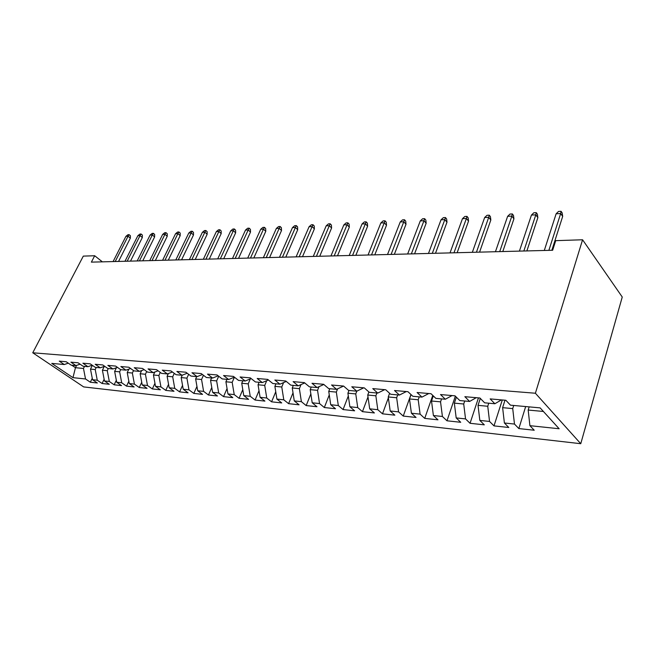 <?xml version="1.0" encoding="UTF-8"?>
<svg xmlns="http://www.w3.org/2000/svg" width="655" height="655" viewBox="0 0 655 655"><rect width="100%" height="100%" fill="white"/><g stroke="black" fill="none" stroke-linecap="round" stroke-linejoin="round"><path stroke-width="0.98" d="M102.368 261.844L94.688 255.745L91.381 262.131L552.648 250.259L555.71 240.655L582.573 239.771L622.25 297.018L580.756 443.705L83.668 386.917L32.75 352.783L535.389 393.237L580.756 443.705M76.627 365.359L75.448 367.709L72.967 377.657L85.535 378.975L90.324 382.225L97.341 382.987L92.543 379.712L97.267 380.211L102.074 383.494L109.279 384.272L104.464 380.964L109.32 381.472L114.142 384.804L121.527 385.598L116.713 382.25L121.699 382.774L126.521 386.139L134.119 386.966L129.289 383.568L134.414 384.108L139.253 387.514L147.056 388.358L142.217 384.927L147.49 385.484L152.328 388.931L160.352 389.799L155.505 386.327L160.925 386.9L165.772 390.388L174.017 391.281L169.17 387.76L174.746 388.349L179.593 391.878L188.083 392.795L183.228 389.242L188.968 389.84L193.823 393.418L202.559 394.367L197.704 390.765L203.607 391.379L208.462 395.006L217.452 395.972L212.605 392.329L218.688 392.967L223.543 396.635L232.803 397.634L227.956 393.942L234.228 394.597L239.067 398.314L248.613 399.345L243.775 395.604L250.235 396.283L255.073 400.041L264.923 401.106L260.084 397.315L266.749 398.019L271.579 401.826L281.732 402.931L276.909 399.083L283.787 399.812L288.609 403.668L299.081 404.806L294.275 400.909L301.382 401.654L306.18 405.576L316.995 406.739L312.206 402.792L319.542 403.562L324.323 407.533L335.499 408.745L330.734 404.741L338.316 405.535L343.073 409.563L354.625 410.808L349.885 406.755L357.72 407.582L362.452 411.659L374.398 412.953L369.682 408.835L377.796 409.686L382.495 413.829L394.859 415.164L390.183 410.988L398.584 411.872L403.243 416.072L416.04 417.456L411.406 413.223L420.101 414.132L424.718 418.389L437.974 419.83L433.389 415.532L442.412 416.482L446.98 420.797L460.719 422.287L456.191 417.923L465.541 418.905L470.053 423.294L484.307 424.841L479.837 420.412L489.547 421.435L493.993 425.889L508.796 427.486L504.391 422.991L514.478 424.055L518.85 428.575L534.226 430.237L529.903 425.676L528.176 410.046L543.404 411.471M72.967 377.657L51.761 363.394L64.255 364.532L68.3 363.173M336.572 389.332L343.597 386.057L331.553 385.001L336.572 389.332L328.687 388.62L323.652 384.305L312.001 383.29L317.053 387.555L309.43 386.859L304.37 382.618L293.121 381.628L298.189 385.836L290.82 385.165L285.744 380.981L274.863 380.031L279.947 384.174L272.816 383.527L267.723 379.409L257.194 378.484L262.295 382.569L255.393 381.939L250.292 377.878L240.107 376.985L245.207 381.014L238.526 380.408L233.417 376.396L223.552 375.536L228.66 379.507L222.184 378.918L217.075 374.963L207.512 374.128L212.629 378.05L206.35 377.476L201.232 373.579L191.964 372.76L197.081 376.633L190.998 376.076L185.881 372.228L176.891 371.442L182 375.258L176.097 374.717L170.988 370.927L162.26 370.157L167.369 373.923L161.638 373.399L156.529 369.657L148.063 368.912L153.164 372.63L147.596 372.122L142.495 368.429L134.275 367.709L139.368 371.377L133.956 370.886L128.863 367.234L120.872 366.53L125.965 370.157L120.708 369.674L115.624 366.071L107.854 365.392L112.93 368.97L107.821 368.503L102.753 364.941L95.196 364.278L100.256 367.815L95.286 367.357L90.226 363.844L82.882 363.197L87.934 366.694L83.095 366.251L78.051 362.78L70.904 362.149L75.939 365.596L71.223 365.171L66.196 361.74L59.237 361.126L64.255 364.532M343.605 386.057L348.616 390.429L356.787 391.174L363.771 387.825M529.903 425.676L559.141 428.747L540.138 407.877L510.482 405.175L505.848 400.279L490.169 398.903L494.852 403.75L484.634 402.817L479.927 398.011L464.853 396.684L469.61 401.45L459.785 400.557L455.004 395.825L440.512 394.556L445.326 399.239L435.87 398.379L431.031 393.72L417.079 392.501L421.951 397.11L412.846 396.283L407.95 391.698L394.515 390.519L399.435 395.063L390.658 394.261L385.721 389.75L372.769 388.611L377.73 393.082L369.264 392.312L364.286 387.866L351.792 386.777L356.787 391.174M513.708 405.47L512.726 408.597L502.622 407.656L504.997 400.205M514.478 424.055L512.726 408.597M504.391 422.991L502.622 407.656M488.753 403.193L487.754 406.264L478.027 405.355L480.32 398.412M489.547 421.435L487.754 406.264M479.837 420.412L478.027 405.355M494.852 403.75L501.427 399.894M464.723 401.007L463.715 404.012L454.341 403.136L456.371 397.176M465.541 418.905L463.715 404.012M456.191 417.923L454.341 403.136M469.61 401.45L476.275 397.691M441.568 398.895L440.545 401.851L431.514 401.007L433.299 395.898M442.412 416.482L440.545 401.851M433.389 415.532L431.514 401.007M445.326 399.239L452.081 395.563M419.241 396.865L418.209 399.763L409.498 398.944L411.053 394.605M420.101 414.132L418.209 399.763M411.406 413.223L409.498 398.944M421.951 397.11L428.771 393.524M397.7 394.899L396.66 397.749L388.251 396.955L389.602 393.295M398.584 411.872L396.66 397.749M390.183 410.988L388.251 396.955M399.435 395.063L406.321 391.551M376.903 393.008L375.855 395.8L367.742 395.039L368.888 391.977M377.796 409.686L375.855 395.8M369.682 408.835L367.742 395.039M377.73 393.082L384.665 389.659M356.811 391.166L355.763 393.917L347.911 393.188L348.959 390.462M357.72 407.582L355.763 393.917M349.885 406.755L347.911 393.188M337.603 388.857L336.334 392.099L328.744 391.395L329.801 388.718M338.316 405.535L336.334 392.099M330.734 404.741L328.744 391.395M319.018 386.663L317.552 390.347L310.208 389.659L311.264 387.031M319.542 403.562L317.552 390.347M312.206 402.792L310.208 389.659M317.053 387.555L323.84 384.469M301.022 384.583L299.376 388.644L292.261 387.981L293.317 385.394M301.382 401.654L299.376 388.644M294.275 400.909L292.261 387.981M298.189 385.836L304.739 382.929M283.59 382.594L281.773 386.999L274.887 386.36L275.943 383.814M283.787 399.812L281.773 386.999M276.909 399.083L274.887 386.36M279.947 384.174L286.276 381.431M266.7 380.702L264.726 385.41L258.054 384.78L259.11 382.283M266.749 398.019L264.726 385.41M260.084 397.315L258.054 384.78M262.295 382.569L268.419 379.965M250.325 378.885L248.204 383.863L241.736 383.257L242.792 380.792M250.235 396.283L248.204 383.863M243.775 395.604L241.736 383.257M245.207 381.014L251.135 378.549M234.424 377.19L232.181 382.364L225.91 381.775L226.966 379.351M234.228 394.597L232.181 382.364M227.956 393.942L225.91 381.775M228.66 379.507L234.4 377.165M218.704 376.224L216.641 380.907L210.55 380.342L211.614 377.951M218.688 392.967L216.641 380.907M212.605 392.329L210.55 380.342M212.629 378.05L218.189 375.823M203.451 375.266L201.56 379.499L195.649 378.95L196.705 376.6M203.607 391.379L201.56 379.499M197.704 390.765L195.649 378.95M197.081 376.633L202.469 374.521M188.648 374.308L186.912 378.131L181.173 377.591L182.286 375.143M188.968 389.84L186.912 378.131M183.228 389.242L181.173 377.591M182 375.258L187.232 373.244M174.271 373.366L172.691 376.797L167.115 376.281L168.376 373.546M174.746 388.349L172.691 376.797M169.17 387.76L167.115 376.281M167.369 373.923L172.437 372.007M160.303 372.425L158.862 375.503L153.442 375.004L154.85 372.007M160.925 386.9L158.862 375.503M155.505 386.327L153.442 375.004M153.164 372.63L158.084 370.796M146.728 371.491L145.426 374.251L140.154 373.759L141.685 370.525M147.49 385.484L145.426 374.251M142.217 384.927L140.154 373.759M139.368 371.377L144.149 369.625M133.53 370.574L132.359 373.031L127.234 372.548L128.888 369.101M134.414 384.108L132.359 373.031M129.289 383.568L127.234 372.548M125.965 370.157L130.607 368.478M120.692 369.666L119.644 371.835L114.65 371.369L116.418 367.725M121.699 382.774L119.644 371.835M116.713 382.25L114.65 371.369M112.93 368.97L117.441 367.365M108.312 368.544L107.264 370.681L102.409 370.231L104.284 366.399M109.32 381.472L107.264 370.681M104.464 380.964L102.409 370.231M100.256 367.815L104.644 366.276M96.26 367.447L95.221 369.551L90.488 369.109L92.363 365.326M97.267 380.211L95.221 369.551M92.543 379.712L90.488 369.109M87.934 366.694L92.199 365.212M84.52 366.382L83.48 368.454L75.448 367.709L71.804 365.22M85.535 378.975L83.48 368.454M75.939 365.596L80.09 364.18M94.688 255.745L83.308 256.113L32.75 352.783M582.573 239.771L535.389 393.237M529.15 406.878L528.176 410.046M90.324 382.225L92.265 378.295M102.074 383.494L104.137 379.27M114.142 384.804L116.336 380.252M126.521 386.139L128.855 381.259M139.253 387.514L141.726 382.274M152.328 388.931L154.957 383.298M165.772 390.388L168.556 384.329M179.593 391.878L182.548 385.377M193.823 393.418L196.95 386.434M208.462 395.006L211.778 387.498M223.543 396.635L227.048 388.562M239.067 398.314L242.792 389.635M255.073 400.041L259.012 390.707M271.579 401.826L275.747 391.78M288.609 403.668L293.022 392.836M306.18 405.576L310.855 393.884M324.323 407.533L329.269 394.916M343.073 409.563L348.313 395.923M362.452 411.659L368.004 396.897M382.495 413.829L388.374 397.822M403.243 416.072L410.963 394.523M424.718 418.389L432.758 395.383M446.98 420.797L455.348 396.169M470.053 423.294L478.445 397.88M493.993 425.889L502.295 399.968M518.85 428.575L525.67 406.558M118.547 261.427L130.345 238.142L128.061 236.226L115.215 261.517M125.932 236.34L127.946 234.719L129.125 234.654L128.061 236.226L125.932 236.34L113.094 261.574M129.125 234.654L130.386 235.718L130.345 238.142M130.501 261.124L142.323 237.544L140.039 235.603L127.16 261.206M137.861 235.718L139.883 234.072L141.095 234.007L140.039 235.603L137.861 235.718L124.99 261.263M141.095 234.007L142.364 235.079L142.323 237.544M142.774 260.805L154.621 236.922L152.328 234.957L139.425 260.895M150.093 235.071L152.132 233.409L153.376 233.344L152.328 234.957L150.093 235.071L137.198 260.952M153.376 233.344L154.645 234.433L154.621 236.922M155.366 260.485L167.238 236.291L164.945 234.294L152.017 260.567M162.653 234.416L164.708 232.73L165.977 232.656L164.945 234.294L162.653 234.416L149.725 260.625M165.977 232.656L167.254 233.769L167.238 236.291M168.294 260.15L180.191 235.636L177.898 233.614L164.945 260.24M175.54 233.737L177.611 232.034L178.921 231.96L177.898 233.614L175.54 233.737L162.587 260.297M178.921 231.96L180.191 233.082L180.191 235.636M181.582 259.806L193.495 234.965L191.195 232.918L178.226 259.896M188.779 233.049L190.867 231.313L192.21 231.24L191.195 232.918L188.779 233.049L175.81 259.953M192.21 231.24L193.479 232.378L193.495 234.965M195.239 259.454L207.16 234.277L204.859 232.198L191.874 259.544M202.379 232.328L204.475 230.576L205.858 230.503L204.859 232.198L202.379 232.328L189.393 259.609M205.858 230.503L207.136 231.657L207.16 234.277M209.272 259.093L221.202 233.573L218.909 231.461L205.907 259.183M216.355 231.6L218.467 229.823L219.892 229.741L218.909 231.461L216.355 231.6L203.353 259.249M219.892 229.741L221.161 230.92L221.202 233.573M223.707 258.725L235.644 232.844L233.352 230.707L220.342 258.807M230.724 230.847L232.852 229.045L234.318 228.963L233.352 230.707L230.724 230.847L217.714 258.881M234.318 228.963L235.587 230.159L235.644 232.844M238.559 258.34L250.488 232.099L248.204 229.93L235.194 258.43M245.502 230.069L247.647 228.243L249.154 228.161L248.204 229.93L245.502 230.069L232.492 258.496M249.154 228.161L250.423 229.373L250.488 232.099M253.837 257.947L265.774 231.33L263.49 229.127L250.488 258.037M260.706 229.275L262.868 227.424L264.415 227.334L263.49 229.127L260.706 229.275L247.705 258.103M264.415 227.334L265.684 228.562L265.774 231.33M269.582 257.546L281.503 230.544L279.218 228.3L266.233 257.628M276.353 228.448L278.539 226.573L280.127 226.491L279.218 228.3L276.353 228.448L263.359 257.702M280.127 226.491L281.396 227.735L281.503 230.544M285.793 257.128L297.697 229.725L295.421 227.449L282.452 257.21M292.474 227.604L294.668 225.705L296.314 225.615L295.421 227.449L292.474 227.604L279.497 257.284M296.314 225.615L297.575 226.876L297.697 229.725M302.504 256.695L314.384 228.89L312.116 226.573L299.171 256.785M309.078 226.736L311.289 224.804L312.984 224.714L312.116 226.573L309.078 226.736L296.117 256.858M312.984 224.714L314.236 226L314.384 228.89M319.73 256.252L331.586 228.022L329.326 225.672L316.406 256.334M326.19 225.836L328.425 223.879L330.161 223.781L329.326 225.672L326.19 225.836L313.262 256.416M330.161 223.781L331.414 225.091L331.586 228.022M337.505 255.794L349.32 227.129L347.068 224.739L334.189 255.876M343.834 224.911L346.086 222.921L347.879 222.823L347.068 224.739L343.834 224.911L330.947 255.966M347.879 222.823L349.123 224.149L349.32 227.129M355.845 255.319L367.611 226.212L365.384 223.781L352.554 255.409M362.043 223.961L364.303 221.939L366.161 221.832L365.384 223.781L362.043 223.961L349.205 255.491M366.161 221.832L367.398 223.183L367.611 226.212M374.783 254.836L386.499 225.263L384.28 222.79L371.508 254.918M380.833 222.97L383.11 220.915L385.025 220.817L384.28 222.79L380.833 222.97L368.053 255.008M385.025 220.817L386.253 222.192L386.499 225.263M394.351 254.328L406.002 224.28L403.799 221.767L391.101 254.418M400.238 221.955L402.538 219.867L404.512 219.761L403.799 221.767L400.238 221.955L387.523 254.508M404.512 219.761L405.732 221.161L406.002 224.28M414.574 253.812L426.151 223.273L423.973 220.71L411.348 253.894M420.289 220.899L422.598 218.786L424.645 218.672L423.973 220.71L420.289 220.899L407.656 253.984M424.645 218.672L425.856 220.096L426.151 223.273M435.493 253.272L446.98 222.225L444.827 219.613L432.3 253.354M441.02 219.818L443.345 217.665L445.457 217.55L444.827 219.613L441.02 219.818L428.476 253.452M445.457 217.55L446.653 218.999L446.98 222.225M457.149 252.715L468.53 221.136L466.401 218.483L453.981 252.797M462.463 218.688L464.796 216.502L466.982 216.379L466.401 218.483L462.463 218.688L450.026 252.895M466.982 216.379L468.169 217.861L468.53 221.136M479.566 252.134L490.832 220.015L488.728 217.313L476.439 252.216M484.651 217.525L487.009 215.298L489.269 215.176L488.728 217.313L484.651 217.525L472.337 252.322M489.269 215.176L490.431 216.682L490.832 220.015M502.794 251.536L513.929 218.852L511.858 216.101L499.708 251.618M507.633 216.322L509.999 214.054L512.341 213.931L511.858 216.101L507.633 216.322L495.45 251.725M512.341 213.931L513.495 215.462L513.929 218.852M526.874 250.922L537.861 217.656L535.823 214.84L523.836 250.996M531.442 215.069L533.825 212.769L536.257 212.638L535.823 214.84L531.442 215.069L519.423 251.111M536.257 212.638L537.387 214.201L537.861 217.656M551.854 250.275L562.678 216.404L560.68 213.538L548.874 250.349M556.136 213.776L558.535 211.434L561.057 211.295L560.68 213.538L556.136 213.776L544.297 250.472M561.057 211.295L562.162 212.891L562.678 216.404"/></g></svg>
